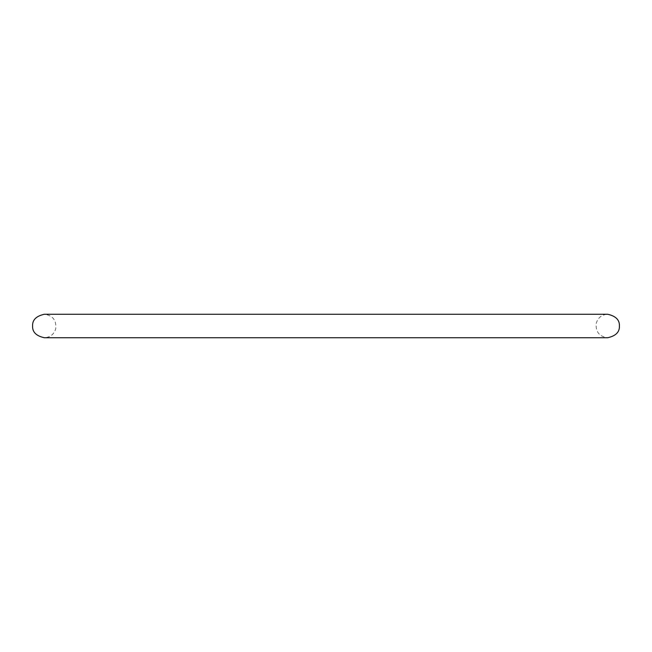 <?xml version="1.0" encoding="UTF-8"?>
<svg xmlns="http://www.w3.org/2000/svg" width="652" height="652" viewBox="0 0 652 652"><rect width="100%" height="100%" fill="white"/><g stroke="black" fill="none" stroke-linecap="round" stroke-linejoin="round"><path stroke-width="0.49" stroke-dasharray="3.26 2.44" d="M326 337.736L607.664 337.736C599.164 336.546 595.374 331.672 596.287 323.115C598.063 317.573 601.861 314.623 607.664 314.264L44.336 314.264C52.755 315.397 56.553 320.238 55.738 328.787C53.986 334.386 50.188 337.369 44.336 337.736L326 337.736"/><path stroke-width="0.98" d="M619.4 326C619.702 332.039 615.79 335.951 607.664 337.736L44.336 337.736C36.21 335.951 32.298 332.039 32.6 326C32.298 319.961 36.21 316.049 44.336 314.264L607.664 314.264C615.79 316.049 619.702 319.961 619.4 326"/></g></svg>
